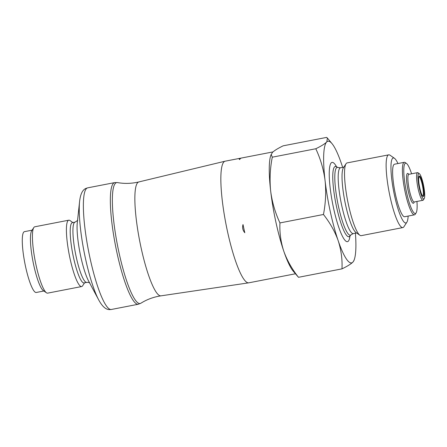 <?xml version="1.0" encoding="UTF-8"?>
<svg xmlns="http://www.w3.org/2000/svg" width="447" height="447" viewBox="0 0 447 447"><rect width="100%" height="100%" fill="white"/><g stroke="black" fill="none" stroke-linecap="round" stroke-linejoin="round"><path stroke-width="0.67" d="M86.763 282.398A30.698 5.554 79 0 1 75.85 255.237A30.698 5.554 79 0 1 74.431 222.505A30.698 5.554 79 0 1 75.079 222.131L72.358 222.656A30.698 5.554 79 0 0 71.716 223.036A30.698 5.554 79 0 0 73.129 255.762A30.698 5.554 79 0 0 84.047 282.923L86.763 282.398C88.361 282.314 89.411 282.532 89.914 283.057M72.867 222.556L69.995 220.55A33.793 6.113 79 0 0 68.777 220.192A33.793 6.113 79 0 0 68.067 220.611A33.793 6.113 79 0 0 69.631 256.639A33.793 6.113 79 0 0 81.645 286.544A33.793 6.113 79 0 0 82.639 285.767L84.55 282.828M68.777 220.192L34.793 226.785A33.793 6.113 79 0 0 34.084 227.199A33.793 6.113 79 0 0 33.799 227.568A33.793 6.113 79 0 0 35.218 261.126A33.793 6.113 79 0 0 46.443 292.785A33.793 6.113 79 0 0 47.656 293.137L81.645 286.544M33.799 227.568L31.698 230.792A30.977 5.604 79 0 0 33 261.556A30.977 5.604 79 0 0 43.286 290.578L46.443 292.785M32.1 230.177L24.451 231.658A30.977 5.604 79 0 0 23.803 232.038A30.977 5.604 79 0 0 25.233 265.071A30.977 5.604 79 0 0 36.246 292.478L43.89 290.997M272.961 151.919L225.199 161.177A61.954 11.214 79 0 0 225.109 161.199A61.954 11.214 79 0 0 223.897 161.943A61.954 11.214 79 0 0 226.707 227.758A61.954 11.214 79 0 0 248.694 282.839A61.954 11.214 79 0 0 248.783 282.822L295.411 273.782M239.139 158.998L239.598 159.59A61.954 11.214 79 0 1 240.212 158.78A61.954 11.214 79 0 1 240.883 158.249L239.139 158.998M243.017 224.567C242.157 227.596 242.749 230.322 244.8 232.736A61.954 11.214 79 0 1 243.017 224.567M422.923 184.6A10.421 1.883 -101 0 1 422.946 196.378A10.421 1.883 -101 0 1 419.487 186.617A10.421 1.883 -101 0 1 419.046 176.269A10.421 1.883 -101 0 1 422.923 184.6M423.309 184.198A12.952 2.347 -101 0 1 424.186 198.675A12.952 2.347 -101 0 1 419.035 186.701A12.952 2.347 -101 0 1 419.336 173.676A12.952 2.347 -101 0 1 423.309 184.198M341.989 268.865C347.073 266.412 350.644 264.222 352.7 262.305A61.965 11.214 -101 0 1 338.44 241.453C341.251 250.543 342.43 259.679 341.989 268.865L298.484 277.302L293.148 271.066A61.965 11.214 -101 0 1 284.063 251.996L283.493 250.337A61.965 11.214 -101 0 1 270.798 192.109L270.564 190.104A61.965 11.214 -101 0 1 270.742 155.506L272.458 152.382C274.531 150.46 278.101 148.275 283.169 145.823L326.673 137.391L327.366 138.056L326.841 141.839A61.965 11.214 -101 0 1 332.009 143.627A61.965 11.214 -101 0 1 341.095 162.697L341.664 164.356A61.965 11.214 -101 0 1 342.648 167.379M270.564 190.104C269.563 179.124 270.139 168.15 272.29 157.182L271.133 154.332M272.29 157.182L315.794 148.75C320.376 158.54 323.427 168.81 324.947 179.56A61.965 11.214 -101 0 1 326.506 142.185C324.438 144.113 320.868 146.298 315.794 148.75M326.506 142.185L326.841 141.839M355.41 233.178A61.965 11.214 -101 0 1 354.415 259.182A61.965 11.214 -101 0 1 353.029 261.959L354.018 260.361M353.029 261.959L352.7 262.305M323.455 214.487C329.757 222.472 334.568 230.909 337.876 239.793A61.965 11.214 -101 0 1 325.181 181.566C326.181 192.545 325.606 203.519 323.455 214.487L279.951 222.924C275.369 213.135 272.324 202.86 270.798 192.109M283.493 250.337C280.688 241.246 279.504 232.11 279.951 222.924M298.484 277.302C292.176 269.317 287.371 260.88 284.063 251.996M338.44 241.453L337.876 239.793M325.181 181.566L324.947 179.56M346.034 163.758L343.397 167.815A33.514 6.062 79 0 0 345.665 205.262A33.514 6.062 79 0 0 355.935 232.49L359.902 235.267A37.051 6.705 -101 0 1 348.543 205.162A37.051 6.705 -101 0 1 346.034 163.758A37.051 6.705 -101 0 1 347.129 162.904L388.728 154.841A37.051 6.705 -101 0 1 390.058 155.226L394.472 158.316A33.112 5.99 -101 0 1 397.959 163.541M408.145 216.069A33.112 5.99 -101 0 1 406.865 222.215L403.926 226.73A37.051 6.705 -101 0 1 402.831 227.584L361.232 235.653A37.051 6.705 -101 0 1 359.902 235.267M402.831 227.584A37.051 6.705 -101 0 1 389.197 192.489A37.051 6.705 -101 0 1 388.728 154.841M406.865 222.215A33.112 5.99 -101 0 1 393.706 191.618A33.112 5.99 -101 0 1 394.472 158.316M416.945 201.452A25.624 4.638 -101 0 1 416.096 212.934L415.257 214.225A26.753 4.839 -101 0 1 414.47 214.839L404.68 216.739A26.753 4.839 -101 0 1 395.165 193.065A26.753 4.839 -101 0 1 393.93 164.541A26.753 4.839 -101 0 1 394.494 164.211L404.284 162.311A26.753 4.839 -101 0 1 405.245 162.591L406.507 163.473A25.624 4.638 -101 0 1 411.586 173.805M414.47 214.839A26.753 4.839 -101 0 1 404.624 189.5A26.753 4.839 -101 0 1 404.284 162.311M416.096 212.934A25.624 4.638 -101 0 1 405.91 189.249A25.624 4.638 -101 0 1 406.507 163.473M424.186 198.675L423.348 199.965A14.08 2.548 -101 0 1 422.929 200.29A14.08 2.548 -101 0 1 417.749 186.952A14.08 2.548 -101 0 1 417.571 172.643A14.08 2.548 -101 0 1 418.079 172.793L419.336 173.676M418.861 176.705A9.856 1.782 -101 0 1 418.917 176.688A9.856 1.782 -101 0 1 422.292 184.795A9.856 1.782 -101 0 1 422.672 196.037A9.856 1.782 -101 0 1 422.611 196.043M98.748 299.998A58.25 10.544 79 0 1 79.611 201.323L77.292 222.735A34.402 6.224 79 0 0 88.59 281.012L98.748 299.998C102.687 307.245 106.297 309.654 109.61 309.609L111.314 309.48A61.954 11.214 -101 0 1 88.512 250.789A61.954 11.214 -101 0 1 87.729 187.835L114.695 182.605A61.954 11.214 -101 0 0 115.482 245.559A61.954 11.214 -101 0 0 138.285 304.251L111.314 309.48M138.285 304.251L140.866 303.228A61.591 11.147 -101 0 1 118.673 251.108A61.591 11.147 -101 0 1 115.393 183.348A61.591 11.147 -101 0 1 117.472 182.588L114.695 182.605M117.472 182.588C124.573 183.84 131.697 183.622 138.849 181.935A58.021 10.499 79 0 0 137.715 182.627A58.021 10.499 79 0 0 140.347 244.263A58.021 10.499 79 0 0 160.937 295.847L248.694 282.839M349.99 235.943A40.386 7.308 -101 0 1 332.596 203.463A40.386 7.308 -101 0 1 336.585 166.837M343.832 167.15L340.541 167.787A33.514 6.062 79 0 0 341.826 206.006A33.514 6.062 79 0 0 353.298 233.585L356.589 232.948M414.162 201.994A15.209 2.755 -101 0 1 407.759 188.891A15.209 2.755 -101 0 1 408.798 174.341M422.929 200.29L414.229 201.977A14.08 2.548 -101 0 1 409.05 188.64A14.08 2.548 -101 0 1 408.871 174.33L408.675 174.414M336.155 166.636L338.072 167.519A34.531 6.247 79 0 0 338.552 206.777A34.531 6.247 79 0 0 351.113 234.753L349.66 236.29A35.771 6.476 -101 0 1 335.731 202.854A35.771 6.476 -101 0 1 336.155 166.636L335.636 166.323M75.079 222.131L77.756 220.343M79.611 201.323C80.561 193.132 83.008 189.55 86.098 188.349L87.729 187.835M140.866 303.228C146.979 299.412 153.673 296.953 160.937 295.847M138.849 181.935L225.109 161.199M417.571 172.643L408.871 174.33M332.009 143.627L327.372 138.05M354.415 259.182L354.035 260.366M338.072 167.519L340.541 167.787M351.113 234.753L353.298 233.585M349.66 236.29L349.297 236.776"/></g></svg>
